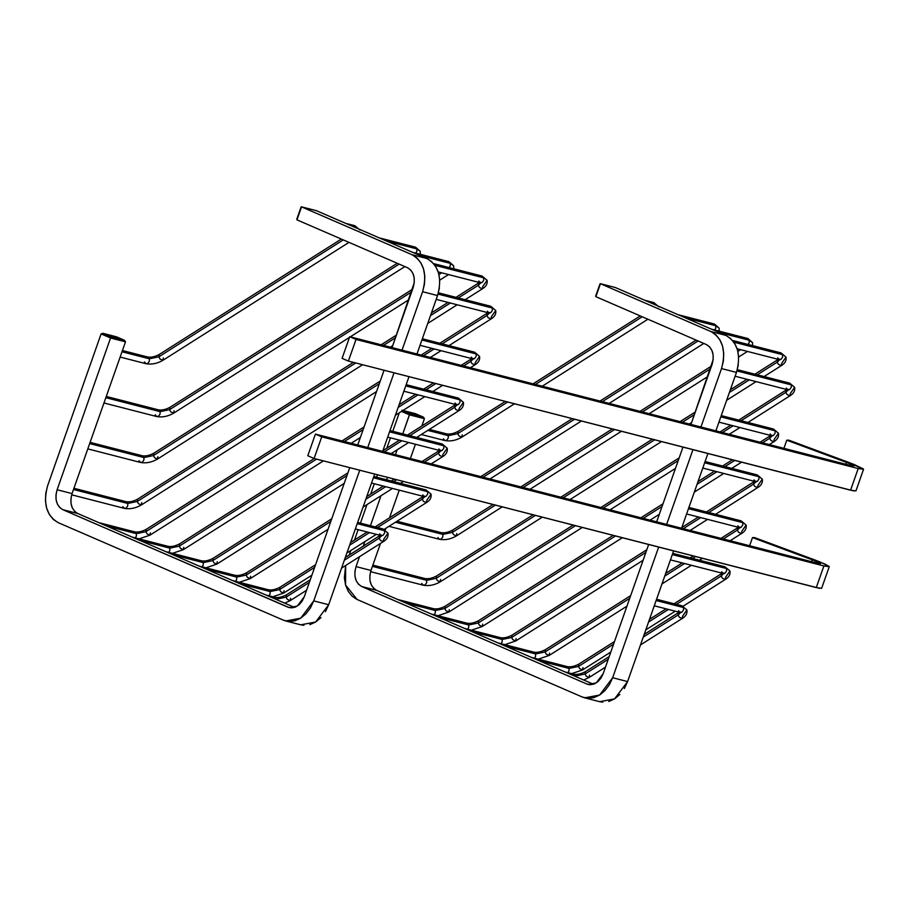 <?xml version="1.0" encoding="UTF-8"?>
<svg xmlns="http://www.w3.org/2000/svg" width="909" height="909" viewBox="0 0 909 909"><rect width="100%" height="100%" fill="white"/><g stroke="black" fill="none" stroke-linecap="round" stroke-linejoin="round"><path stroke-width="1.36" d="M116.466 336.819L103.012 333.353L110.898 336.773L124.351 340.227L116.466 336.819L124.351 340.227L110.898 336.773L103.012 333.353L101.104 333.91L110.557 338L57.119 489.746C54.529 499.234 56.426 505.881 62.812 509.676L289.232 607.61L297.266 606.098L304.276 596.781L349.749 467.646L304.276 596.781L302.083 601.235L299.027 604.78L295.414 607.076L291.573 607.894L287.903 607.155L62.812 509.676L77.754 513.517L62.812 509.676L59.664 507.461L57.347 503.972L56.085 499.564L56.006 494.666L57.119 489.746L72.061 493.587L57.119 489.746L110.557 338L125.499 341.841L110.557 338L101.104 333.91L103.012 333.353L116.466 336.819M413.152 287.619C415.731 278.131 413.834 271.496 407.448 267.689L410.595 269.916L412.913 273.393L414.174 277.802L414.254 282.71L392.029 347.59L413.152 287.619M357.726 444.99L384.053 370.247L357.726 444.99M77.754 513.517L294.527 607.394L77.754 513.517C71.368 509.722 69.47 503.075 72.061 493.587L125.499 341.841L124.488 340.284M124.351 340.227L125.499 341.841L72.061 493.587M47.654 485.656L101.104 333.91L47.654 485.656L45.791 493.235L45.45 500.916L46.654 508.154L49.325 514.46L53.267 519.414L58.233 522.664C46.382 515.608 42.848 503.279 47.654 485.656M283.335 620.143L58.233 522.664L283.335 620.143L288.971 621.483L294.902 620.813L300.72 618.177L306.026 613.757L310.469 607.86L313.73 600.883L300.72 618.177L285.79 620.983L283.335 620.143M285.79 620.983L300.743 624.824L315.673 622.017L328.672 604.724L313.73 600.883L328.672 604.724L374.69 474.066L328.672 604.724L325.411 611.7M439.411 287.971L437.547 295.561L416.97 353.999L437.547 295.561L422.605 291.721L402.028 350.158L422.605 291.721L437.547 295.561C442.353 277.938 438.831 265.61 426.969 258.554L412.027 254.713C423.889 261.758 427.412 274.098 422.605 291.721L424.469 284.131L424.81 276.461L423.605 269.223L420.935 262.917L416.992 257.963L412.027 254.713L301.538 206.866L297.3 218.614L301.538 206.866L296.959 219.853L407.448 267.689L296.959 219.853L297.3 218.614M394.04 372.815L367.725 447.558L394.04 372.815M359.737 470.214L313.73 600.883L359.737 470.214M382.666 451.398L408.993 376.667L382.666 451.398M301.538 206.866L316.48 210.706L301.538 206.866L412.027 254.713L426.969 258.554L316.48 210.706L426.969 258.554L431.934 261.803M435.888 266.757L438.558 273.064L439.763 280.302M320.979 617.597L315.673 622.017L309.855 624.653M303.924 625.324L300.39 624.744M70.947 498.507L71.027 503.416L72.288 507.824L74.606 511.301M276.666 599.133L273.689 598.372L276.666 599.133L275.052 597.361L276.666 599.133L286.108 597.145L276.666 599.133M306.572 590.259L290.198 600.633L287.312 599.372L286.108 597.145L286.505 594.804L286.108 597.145L287.312 599.372L290.198 600.633L290.596 598.292M381.382 535.651L379.189 538.151L379.587 535.81L379.189 538.151L344.341 560.239L379.189 538.151L380.394 540.366L383.28 541.639L383.678 539.298L387.973 533.14L383.007 528.936L387.973 533.14M286.108 597.145L309.333 582.43L286.108 597.145M379.667 533.844L380.939 535.492L383.019 535.299L384.552 533.197L384.632 530.708L384.552 533.197L383.019 535.299L381.791 535.799L381.348 535.094M357.657 522.414L383.007 528.936L387.995 533.197C388.529 536.651 386.961 539.457 383.28 541.639L380.394 540.366L379.189 538.151L381.223 536.14M357.226 523.664L384.632 530.708L357.226 523.664M270.143 591.577L270.064 594.066L268.984 595.804L270.064 594.066L270.143 591.577L240.249 583.896L270.143 591.577L268.519 589.805L270.143 591.577L279.586 589.589L270.143 591.577M311.878 575.204L283.676 593.077L280.779 591.804L279.586 589.589L279.983 587.248L279.586 589.589L280.779 591.804L283.676 593.077L284.074 590.736M424.458 496.644L422.265 499.143L422.662 496.803L422.265 499.143L377.508 527.515L422.265 499.143L423.469 501.37L426.355 502.643L426.753 500.302L431.048 494.132L426.082 489.94L431.048 494.132M279.586 589.589L314.628 567.375L279.586 589.589M349.647 545.184L369.508 532.594L349.647 545.184M422.742 494.848L424.003 496.496L426.082 496.303L427.616 494.201L427.707 491.712L427.616 494.201L426.082 496.303L424.867 496.803L424.423 496.098M373.826 476.498L426.082 489.94L431.059 494.201C431.605 497.643 430.037 500.461 426.355 502.643L423.469 501.37L422.265 499.143L424.298 497.143M373.394 477.748L427.707 491.712L373.394 477.748M236.715 577.101L236.635 579.59L235.556 581.328L236.635 579.59L236.715 577.101L206.82 569.409L236.715 577.101L235.09 575.329L236.715 577.101L246.157 575.102L236.715 577.101M328.047 529.288L250.248 578.601L247.35 577.329L246.157 575.102L246.544 572.772L246.157 575.102L247.35 577.329L250.248 578.601L250.634 576.261M440.626 450.728L438.433 453.227L438.831 450.898L438.433 453.227L424.401 462.124L438.433 453.227L439.638 455.454L442.524 456.727L442.922 454.386L447.217 448.228L442.251 444.024L447.217 448.228M246.157 575.102L330.796 521.459L246.157 575.102M365.816 499.268L385.677 486.679L365.816 499.268M393.677 481.6L396.665 479.713L393.677 481.6M438.911 448.932L440.172 450.58L442.251 450.387L443.785 448.285L443.876 445.796L443.785 448.285L442.251 450.387L441.035 450.887L440.592 450.182M389.995 430.582L442.251 444.024L447.228 448.285C447.773 451.739 446.205 454.545 442.524 456.727L439.638 455.454L438.433 453.227L440.467 451.228M389.563 431.832L443.876 445.796L389.563 431.832M203.286 562.626L203.196 565.114L202.128 566.852L203.196 565.114L203.286 562.626L173.392 554.933L203.286 562.626L201.662 560.853L203.286 562.626L212.729 560.626L203.286 562.626M344.216 483.372L216.819 564.125L213.922 562.853L212.729 560.626L213.115 558.285L212.729 560.626L213.922 562.853L216.819 564.125L217.206 561.785M456.795 404.823L454.602 407.323L455 404.982L454.602 407.323L409.845 435.684L454.602 407.323L455.807 409.539L458.693 410.811L459.09 408.471L463.385 402.312L458.42 398.108L463.385 402.312M212.729 560.626L346.965 475.543L212.729 560.626M384.371 451.841L401.846 440.763L384.371 451.841M455.079 403.017L456.341 404.664L458.42 404.471L459.954 402.369L460.045 399.88L459.954 402.369L458.42 404.471L457.204 404.971L456.761 404.266M406.164 384.666L458.42 398.108L463.397 402.369C463.942 405.823 462.374 408.63 458.693 410.811L455.807 409.539L454.602 407.323L456.636 405.312M405.732 385.916L460.045 399.88L405.732 385.916M169.847 548.138L169.767 550.638L168.699 552.377L169.767 550.638L169.847 548.138L139.963 540.457L169.847 548.138L168.233 546.377L169.847 548.138L179.3 546.15L169.847 548.138M323.422 460.886L183.391 549.65L180.493 548.377L179.3 546.15L179.687 543.809L179.3 546.15L180.493 548.377L183.391 549.65L183.777 547.309M472.964 358.907L470.771 361.407L471.169 359.066L470.771 361.407L463.556 365.975L470.771 361.407L471.976 363.623L474.862 364.895L475.259 362.555L479.554 356.396L474.589 352.192L479.554 356.396M179.3 546.15L316.593 459.125L179.3 546.15M344.329 441.547L363.146 429.627L344.329 441.547M398.153 407.437L418.015 394.847L398.153 407.437M426.014 389.779L435.82 383.564L426.014 389.779M471.248 357.112L472.51 358.748L474.589 358.555L476.134 356.453L476.214 353.965L476.134 356.453L474.589 358.555L473.373 359.066L472.93 358.351M422.333 338.762L474.589 352.192L479.566 356.453C480.111 359.907 478.543 362.714 474.862 364.895L471.976 363.623L470.771 361.407L472.805 359.396M421.901 340L476.214 353.965L421.901 340M136.418 533.663L136.339 536.162L135.271 537.901L136.339 536.162L136.418 533.663L106.535 525.981L136.418 533.663L134.805 531.89L136.418 533.663L145.86 531.674L136.418 533.663M376.553 391.54L149.951 535.174L147.065 533.901L145.86 531.674L146.258 529.333L145.86 531.674L147.065 533.901L149.951 535.174L150.349 532.833M489.133 312.991L486.94 315.491L487.338 313.151L486.94 315.491L442.183 343.863L486.94 315.491L488.144 317.707L491.03 318.979L491.428 316.639L495.723 310.48L490.758 306.276L495.723 310.48M145.86 531.674L379.314 383.712L145.86 531.674M423.526 355.68L434.184 348.931L423.526 355.68M487.417 311.196L488.678 312.832L490.758 312.639L492.303 310.537L492.383 308.049L492.303 310.537L490.758 312.639L489.542 313.151L489.099 312.435M438.411 292.812L490.758 306.276L495.735 310.537C496.28 313.991 494.712 316.798 491.03 318.979L488.144 317.707L486.94 315.491L488.974 313.48M438.036 294.073L492.383 308.049L438.036 294.073M127.794 503.472L127.715 505.961L126.169 508.063L124.453 508.381L126.169 508.063L127.715 505.961L127.794 503.472L73.493 489.508L127.794 503.472L126.169 501.7L127.794 503.472L137.236 501.484L127.794 503.472M362.577 364.736L141.327 504.972L138.429 503.7L137.236 501.484L137.623 499.143L137.236 501.484L138.429 503.7L141.327 504.972L141.713 502.632M122.829 506.62L124.453 508.381L71.675 494.814M480.497 282.79L478.316 285.29L478.702 282.949L478.316 285.29L458.352 297.947L478.316 285.29L479.509 287.517L482.406 288.789L482.793 286.449L487.088 280.279L482.134 276.075L487.088 280.279M137.236 501.484L355.749 362.975L137.236 501.484M383.496 345.397L395.483 337.796L383.496 345.397M430.491 315.605L450.353 303.015L430.491 315.605M478.793 280.995L480.054 282.642L482.134 282.438L483.668 280.347L483.747 277.847L483.668 280.347L482.134 282.438L480.906 282.949L480.463 282.245M433.673 263.621L482.134 276.075L487.11 280.347C487.644 283.79 486.076 286.608 482.406 288.789L479.509 287.517L478.316 285.29L480.338 283.29M434.968 265.314L483.747 277.847L434.968 265.314M143.963 457.557L143.883 460.045L142.338 462.147L140.622 462.476L142.338 462.147L143.883 460.045L143.963 457.557L89.661 443.592L143.963 457.557L142.338 455.784L143.963 457.557L153.405 455.568L143.963 457.557M349.476 337.375L157.496 459.056L154.598 457.784L153.405 455.568L153.791 453.227L153.405 455.568L154.598 457.784L157.496 459.056L157.882 456.716M138.997 460.704L140.622 462.476L87.798 448.887M153.405 455.568L411.652 291.88L153.405 455.568M438.945 274.575L441.717 272.825L438.945 274.575M450.319 263.371L449.057 261.735L453.659 265.803L450.319 263.371L450.239 265.871L449.171 267.61L450.239 265.871L450.319 263.371L420.276 255.645L450.319 263.371M160.132 411.641L160.052 414.129L158.507 416.231L156.791 416.561L158.507 416.231L160.052 414.129L160.132 411.641L105.842 397.688L160.132 411.641L158.507 409.868L160.132 411.641L169.574 409.652L160.132 411.641M404.891 266.587L173.664 413.141L170.767 411.868L169.574 409.652L169.972 407.312L169.574 409.652L170.767 411.868L173.664 413.141L174.062 410.8M155.166 414.788L156.791 416.561L103.967 402.982M169.574 409.652L399.187 264.11L169.574 409.652M416.89 248.896L415.629 247.259L420.231 251.327L416.89 248.896L416.811 251.395L415.731 253.122L416.811 251.395L416.89 248.896L386.836 241.169L416.89 248.896M149.394 358.805L149.315 361.305L147.781 363.395L146.054 363.725L147.781 363.395L149.315 361.305L149.394 358.805L122.011 351.772L149.394 358.805L147.781 357.032L149.394 358.805L158.836 356.817L149.394 358.805M348.988 242.373L162.927 360.316L160.041 359.044L158.836 356.817L159.234 354.476L158.836 356.817L160.041 359.044L162.927 360.316L163.325 357.976M144.44 361.952L146.054 363.725L120.136 357.067M158.836 356.817L343.284 239.908L158.836 356.817M356.555 227.5L354.93 225.727L356.68 228.114L353.408 226.693L356.555 227.5M853.903 490.94L348.397 361.078L342.091 358.351L348.397 361.078L356.021 339.443L349.715 336.705L342.091 358.351L349.715 336.705L356.021 339.443L858.198 468.544L863.368 468.942L853.971 464.408L788.819 440.172L786.796 440.206L850.006 463.704L854.426 465.772L851.892 465.817L349.715 336.705L851.892 465.817L854.426 465.772L846.54 462.363L786.796 440.206L788.819 440.172L848.563 462.329L863.55 469.283L858.198 468.544L356.021 339.443L348.397 361.078L850.574 490.19L858.198 468.544L850.574 490.19L855.926 490.928L863.55 469.283M783.922 448.342L786.796 440.206L783.922 448.342M845.87 464.272L846.54 462.363L845.87 464.272M819.611 588.339L314.094 458.488L307.787 455.75L314.094 458.488L321.718 436.843L315.412 434.104L307.787 455.75L315.412 434.104L321.718 436.843L823.895 565.955L829.065 566.341L819.668 561.807L754.515 537.571L752.493 537.605L815.703 561.103L820.554 563.66L817.589 563.216L315.412 434.104L817.589 563.216L820.123 563.182L812.237 559.762L752.493 537.605L754.515 537.571L814.271 559.728L825.315 564.228L829.247 566.693L823.895 565.955L321.718 436.843L314.094 458.488L816.271 587.589L823.895 565.955L816.271 587.589L821.622 588.328L829.247 566.693M749.63 545.741L752.493 537.605L749.63 545.741M811.567 561.671L812.237 559.762L811.567 561.671M402.971 410.47L415.379 413.652L401.926 410.209L409.811 413.618L423.264 417.083L415.379 413.663L423.264 417.083L409.811 413.618L401.926 410.209L415.379 413.663L423.424 417.14L424.412 418.697L409.47 414.856L409.811 413.618L402.778 433.866L409.47 414.856L424.412 418.697L423.264 417.083M401.494 411.402L409.47 414.856L401.494 411.402M712.065 364.475C714.656 354.987 712.747 348.34 706.361 344.545L709.509 346.761L711.827 350.249L713.088 354.658L713.167 359.555L690.942 424.435L712.065 364.475M603.19 673.637L648.662 544.502L603.19 673.637L600.997 678.08L597.952 681.625L594.327 683.92L590.498 684.738L586.828 684.011L588.146 684.466L596.19 682.954L603.19 673.637M656.65 521.846L682.966 447.103L656.65 521.846M589.521 684.704L586.828 684.011L589.521 684.704M376.667 590.373L593.452 684.25L376.667 590.373L361.725 586.532L586.828 684.011L361.725 586.532L376.667 590.373C370.281 586.578 368.384 579.931 370.974 570.443L356.033 566.602C353.442 576.09 355.339 582.726 361.725 586.532L358.578 584.317L356.26 580.828L354.999 576.42L354.919 571.522L356.033 566.602L370.974 570.443L380.496 543.4L370.974 570.443M397.153 449.819L395.438 454.682L397.153 449.819M387.461 477.35L386.598 479.782L387.461 477.35M380.985 495.735L370.429 525.697L380.985 495.735M364.816 541.65L363.225 546.184L364.816 541.65M359.521 556.706L356.033 566.602L359.521 556.706M385.28 529.845L385.802 528.345L385.28 529.845M389.507 517.823L399.244 490.167L389.507 517.823M401.551 483.633L401.971 482.429L401.551 483.633M410.391 458.522L415.413 444.251L410.391 458.522M417.72 437.718L418.14 436.513L417.72 437.718M421.844 425.991L424.412 418.697L421.844 425.991M349.192 555.069L350.794 550.536L349.192 555.069M354.499 540.014L358.135 529.674L354.499 540.014M360.441 523.13L366.963 504.62L360.441 523.13M370.667 494.098L374.303 483.758L370.667 494.098M376.61 477.214L377.474 474.782L376.61 477.214M386.836 448.182L390.472 437.843L386.836 448.182M392.779 431.298L399.301 412.788L392.779 431.298M357.157 599.52L345.568 584.998L345.647 565.489L344.363 577.76L345.568 584.998L348.238 591.316L352.192 596.259L357.157 599.52L582.249 696.998L357.157 599.52M612.643 677.728L599.633 695.033L584.703 697.839L582.249 696.998L587.884 698.328L593.816 697.658L599.633 695.033L604.951 690.613L609.382 684.704L612.643 677.728L627.596 681.568L612.643 677.728L658.661 547.07L612.643 677.728M584.703 697.839L599.656 701.68L614.586 698.873L627.596 681.568L673.603 550.911L627.596 681.568L624.324 688.556M738.335 364.827L736.46 372.417L715.883 430.855L736.46 372.417L721.519 368.565L700.941 427.014L721.519 368.565L736.46 372.417C741.267 354.794 737.744 342.454 725.882 335.398L710.94 331.558C722.803 338.614 726.325 350.954 721.519 368.565L723.382 360.987L723.723 353.317L722.519 346.079L719.86 339.761L715.906 334.819L710.94 331.558L600.451 283.71L600.031 284.642L595.884 296.698L600.451 283.71L595.884 296.698L706.361 344.545L595.884 296.698L596.224 295.47M692.953 449.671L666.638 524.413L692.953 449.671M681.58 528.254L707.906 453.511L681.58 528.254M600.451 283.71L615.393 287.551L600.451 283.71L710.94 331.558L725.882 335.398L615.393 287.551L725.882 335.398L730.847 338.659M734.802 343.613L737.472 349.92L738.676 357.157M619.893 694.453L614.586 698.873L608.769 701.509M602.837 702.18L599.304 701.589M369.872 575.363L369.952 580.26L371.202 584.669L373.519 588.157M615.393 287.551L600.36 283.676M575.59 675.989L572.602 675.217L575.59 675.989L573.965 674.217L575.59 675.989L585.032 674.001L575.59 675.989M605.485 667.115L589.123 677.489L586.225 676.216L585.032 674.001L585.419 671.66L585.032 674.001L586.225 676.216L589.123 677.489L589.509 675.148M680.296 612.496L678.114 614.995L678.5 612.655L678.114 614.995L643.254 637.084L678.114 614.995L679.307 617.222L682.204 618.495L682.591 616.154L686.886 609.984L681.92 605.78L686.886 609.984M585.032 674.001L608.246 659.286L585.032 674.001M678.591 610.7L679.852 612.336L681.932 612.143L683.466 610.053L683.545 607.553L683.466 610.053L681.932 612.143L680.705 612.655L680.262 611.95M656.571 599.27L681.92 605.78L686.909 610.053C687.443 613.495 685.875 616.313 682.204 618.495L679.307 617.222L678.114 614.995L680.137 612.996M656.139 600.508L683.545 607.553L656.139 600.508M569.057 668.422L568.977 670.922L567.909 672.66L568.977 670.922L569.057 668.422L539.173 660.741L569.057 668.422L567.432 666.649L569.057 668.422L578.499 666.433L569.057 668.422M610.791 652.06L582.589 669.933L579.703 668.66L578.499 666.433L578.897 664.093L578.499 666.433L579.703 668.66L582.589 669.933L582.987 667.592M723.371 573.499L721.178 575.999L721.576 573.659L721.178 575.999L676.421 604.371L721.178 575.999L722.382 578.226L725.268 579.487L725.666 577.147L729.961 570.988L724.996 566.784L729.961 570.988M578.499 666.433L613.552 644.22L578.499 666.433M648.56 622.029L668.422 609.439L648.56 622.029M721.655 571.704L722.916 573.34L724.996 573.147L726.541 571.057L726.621 568.557L726.541 571.057L724.996 573.147L723.78 573.659L723.337 572.954M672.74 553.354L724.996 566.784L729.972 571.057C730.518 574.499 728.95 577.317 725.268 579.487L722.382 578.226L721.178 575.999L723.212 573.999M672.308 554.592L726.621 568.557L672.308 554.592M535.628 653.946L535.549 656.446L534.469 658.184L535.549 656.446L535.628 653.946L505.734 646.265L535.628 653.946L534.003 652.173L535.628 653.946L545.07 651.958L535.628 653.946M626.96 606.144L549.161 655.446L546.264 654.185L545.07 651.958L545.468 649.617L545.07 651.958L546.264 654.185L549.161 655.446L549.559 653.116M739.54 527.584L737.347 530.083L737.744 527.743L737.347 530.083L723.314 538.98L737.347 530.083L738.551 532.31L741.437 533.572L741.835 531.242L746.13 525.072L741.165 520.868L746.13 525.072M545.07 651.958L629.721 598.304L545.07 651.958M664.729 576.113L684.591 563.523L664.729 576.113M692.59 558.456L695.578 556.558L692.59 558.456M737.824 525.788L739.085 527.425L741.165 527.231L742.71 525.141L742.789 522.641L742.71 525.141L741.165 527.231L739.949 527.743L739.506 527.038M688.908 507.438L741.165 520.868L746.141 525.141C746.687 528.583 745.119 531.401 741.437 533.572L738.551 532.31L737.347 530.083L739.381 528.084M688.477 508.676L742.789 522.641L688.477 508.676M502.2 639.47L502.12 641.97L501.041 643.697L502.12 641.97L502.2 639.47L472.305 631.789L502.2 639.47L500.575 637.698L502.2 639.47L511.642 637.482L502.2 639.47M643.129 560.228L515.733 640.97L512.835 639.709L511.642 637.482L512.028 635.141L511.642 637.482L512.835 639.709L515.733 640.97L516.119 638.629M755.709 481.668L753.516 484.167L753.913 481.827L753.516 484.167L708.759 512.54L753.516 484.167L754.72 486.395L757.606 487.667L758.004 485.326L762.299 479.157L757.333 474.952L762.299 479.157M511.642 637.482L645.89 552.388L511.642 637.482M683.284 528.686L700.759 517.607L683.284 528.686M753.993 479.872L755.254 481.509L757.333 481.316L758.879 479.225L758.958 476.725L758.879 479.225L757.333 481.316L756.118 481.827L755.674 481.122M705.077 461.522L757.333 474.952L762.31 479.225C762.856 482.668 761.288 485.486 757.606 487.667L754.72 486.395L753.516 484.167L755.549 482.168M704.645 462.761L758.958 476.725L704.645 462.761M468.771 624.994L468.68 627.494L467.612 629.221L468.68 627.494L468.771 624.994L438.877 617.313L468.771 624.994L467.146 623.222L468.771 624.994L478.214 623.006L468.771 624.994M622.335 537.73L482.304 626.494L479.407 625.233L478.214 623.006L478.6 620.665L478.214 623.006L479.407 625.233L482.304 626.494L482.69 624.153M771.877 435.752L769.684 438.252L770.082 435.911L769.684 438.252L762.469 442.831L769.684 438.252L770.889 440.479L773.775 441.751L774.173 439.411L778.468 433.241L773.502 429.037L778.468 433.241M478.214 623.006L615.507 535.98L478.214 623.006M643.254 518.391L662.059 506.472L643.254 518.391M697.067 484.281L716.928 471.703L697.067 484.281M724.928 466.624L734.733 460.409L724.928 466.624M770.162 433.957L771.423 435.604L773.514 435.411L775.047 433.309L775.127 430.809L775.047 433.309L773.514 435.411L772.286 435.911L771.843 435.206M721.246 415.606L773.502 429.037L778.479 433.309C779.024 436.752 777.456 439.57 773.775 441.751L770.889 440.479L769.684 438.252L771.718 436.252M720.814 416.856L775.127 430.809L720.814 416.856M435.331 610.518L435.252 613.007L434.184 614.745L435.252 613.007L435.331 610.518L405.448 602.837L435.331 610.518L433.718 608.746L435.331 610.518L444.785 608.53L435.331 610.518M582.305 527.447L448.876 612.018L445.978 610.746L444.785 608.53L445.171 606.189L444.785 608.53L445.978 610.746L448.876 612.018L449.262 609.678M788.046 389.836L785.853 392.336L786.251 389.995L785.853 392.336L741.096 420.708L785.853 392.336L787.058 394.563L789.944 395.835L790.341 393.495L794.636 387.325L789.671 383.132L794.636 387.325M444.785 608.53L575.477 525.686L444.785 608.53M603.212 508.108L678.228 460.568L603.212 508.108M722.439 432.536L733.097 425.787L722.439 432.536M786.33 388.041L787.592 389.688L789.682 389.495L791.216 387.393L791.296 384.905L791.216 387.393L789.682 389.495L788.455 389.995L788.012 389.291M737.324 369.668L789.671 383.132L794.648 387.393C795.193 390.836 793.625 393.654 789.944 395.835L787.058 394.563L785.853 392.336L787.887 390.336M736.949 370.929L791.296 384.905L736.949 370.929M426.707 580.317L426.628 582.817L425.094 584.919L423.367 585.237L425.094 584.919L426.628 582.817L426.707 580.317L372.417 566.364L426.707 580.317L425.082 578.556L426.707 580.317L436.15 578.329L426.707 580.317M542.275 517.153L440.24 581.828L437.343 580.556L436.15 578.329L436.547 575.988L436.15 578.329L437.343 580.556L440.24 581.828L440.638 579.487M421.742 583.464L423.367 585.237L370.588 571.67M779.411 359.646L777.229 362.146L777.627 359.805L777.229 362.146L757.265 374.792L777.229 362.146L778.422 364.373L781.32 365.634L781.706 363.293L786.001 357.135L781.047 352.931L786.001 357.135M436.15 578.329L535.446 515.392L436.15 578.329M563.182 497.814L654.673 439.831L563.182 497.814M682.409 422.242L694.396 414.652L682.409 422.242M729.404 392.461L749.266 379.871L729.404 392.461M777.706 357.851L778.968 359.487L781.047 359.294L782.581 357.192L782.66 354.703L782.581 357.192L781.047 359.294L779.831 359.805L779.388 359.089M732.586 340.477L781.047 352.931L786.024 357.192C786.558 360.646 784.99 363.452 781.32 365.634L778.422 364.373L777.229 362.146L779.263 360.134M733.881 342.159L782.66 354.703L733.881 342.159M442.876 534.412L442.797 536.901L441.263 539.003L439.536 539.321L441.263 539.003L442.797 536.901L442.876 534.412L395.472 522.221L442.876 534.412L441.251 532.64L442.876 534.412L452.318 532.413L442.876 534.412M502.245 506.858L456.409 535.912L453.511 534.64L452.318 532.413L452.716 530.072L452.318 532.413L453.511 534.64L456.409 535.912L456.807 533.572M437.911 537.549L439.536 539.321L388.984 526.322M452.318 532.413L495.416 505.097L452.318 532.413M523.152 487.519L614.632 429.537L523.152 487.519M642.379 411.947L710.565 368.736L642.379 411.947M737.858 351.431L740.63 349.67L737.858 351.431M749.232 340.227L747.971 338.58L752.572 342.659L749.232 340.227L749.152 342.716L748.084 344.454L749.152 342.716L749.232 340.227L719.189 332.501L749.232 340.227M483.122 477.225L574.602 419.242L483.122 477.225M602.337 401.664L698.101 340.966L602.337 401.664M715.803 325.752L714.542 324.104L719.144 328.183L715.803 325.752L715.724 328.24L714.656 329.978L715.724 328.24L715.803 325.752L685.761 318.025L715.803 325.752M448.307 435.661L448.228 438.149L446.694 440.251L444.967 440.581L446.694 440.251L448.228 438.149L448.307 435.661L427.809 430.389L448.307 435.661L446.694 433.888L448.307 435.661L457.75 433.673L448.307 435.661M514.494 403.789L461.84 437.161L458.954 435.888L457.75 433.673L458.147 431.332L457.75 433.673L458.954 435.888L461.84 437.161L462.238 434.82M443.353 438.808L444.967 440.581L421.322 434.502M457.75 433.673L507.665 402.028L457.75 433.673M535.412 384.45L642.209 316.764L535.412 384.45M655.469 304.356L653.855 302.583L655.594 304.958L652.332 303.549L655.469 304.356M102.831 333.296L116.454 336.807L124.51 340.284M301.072 207.025L296.754 219.296M316.377 210.672L301.447 206.832M310.276 579.737L286.505 594.804C282.245 597.065 278.427 597.917 275.052 597.361L265.985 595.031M290.198 600.633L284.733 603.156M383.28 541.639L341.579 568.068M380.246 535.356L345.284 557.547M355.362 528.958L381.291 535.617M315.582 564.682L279.983 587.248C275.722 589.509 271.905 590.361 268.519 589.805L232.545 580.556M283.676 593.077L272.768 596.77M426.355 502.643L384.246 529.333M376.337 534.344L346.886 553.013M423.321 496.359L375.156 526.913M367.156 531.992L350.59 542.491M371.531 483.043L424.367 496.621M331.751 518.766L246.544 572.772C242.294 575.033 238.465 575.886 235.09 575.329L199.116 566.08M250.248 578.601L239.328 582.294M442.524 456.727L431.23 463.885M403.494 481.463L400.505 483.361M392.506 488.428L363.055 507.097M439.49 450.444L422.049 461.522M394.313 479.111L391.324 480.997M383.325 486.076L366.759 496.575M387.7 437.127L440.535 450.705M347.92 472.85L213.115 558.285C208.854 560.558 205.036 561.41 201.662 560.853L165.688 551.604M216.819 564.125L205.9 567.818M458.693 410.811L416.674 437.445M408.675 442.513L391.2 453.591M455.659 404.528L407.493 435.081M399.494 440.161L382.928 450.659M403.869 391.211L456.704 404.789M314.253 458.522L179.687 543.809C175.426 546.07 171.608 546.934 168.233 546.377L132.26 537.128M183.391 549.65L172.471 553.342M474.862 364.895L470.385 367.736M442.649 385.314L432.843 391.529M424.844 396.597L395.392 415.265M360.384 437.456L351.169 443.297M471.828 358.612L461.204 365.373M433.468 382.962L423.662 389.166M415.663 394.245L399.096 404.744M364.089 426.935L341.989 440.945M420.038 345.295L472.873 358.873M380.257 381.019L146.258 529.333C141.997 531.595 138.179 532.447 134.805 531.89L98.831 522.641M149.951 535.174L139.043 538.867M491.03 318.979L449.012 345.613M441.013 350.692L430.355 357.442M487.997 312.696L439.831 343.261M431.832 348.329L421.174 355.078M436.206 299.379L489.042 312.969M353.408 362.373L137.623 499.143C133.373 501.404 129.544 502.257 126.169 501.7L73.936 488.269M141.327 504.972C135.68 508.245 130.055 509.381 124.453 508.381M482.406 288.789L465.181 299.697M457.182 304.776L427.73 323.434M392.722 345.625L390.325 347.147M479.361 282.494L456.011 297.345M448.001 302.413L431.434 312.912M396.426 335.103L381.144 344.795M438.206 271.916L480.406 282.767M412.595 289.187L153.791 453.227C149.542 455.489 145.713 456.341 142.338 455.784L90.105 442.353M157.496 459.056C151.848 462.329 146.224 463.465 140.622 462.476M448.546 274.575L439.751 280.154M408.891 299.709L350.295 336.853M439.377 272.211L438.479 272.791M412.572 252.316L448.694 261.599L453.682 265.871L453.693 268.769M397.222 263.269L169.972 407.312C165.711 409.573 161.882 410.425 158.507 409.868L106.273 396.438M173.664 413.141C168.017 416.413 162.393 417.549 156.791 416.561M379.144 237.84L415.265 247.123L420.242 251.395L420.265 254.293M341.329 239.056L159.234 354.476C154.973 356.737 151.155 357.589 147.781 357.032L122.442 350.522M162.927 360.316C157.291 363.577 151.667 364.714 146.054 363.725M345.704 223.364L354.93 225.727L359.919 230M599.985 283.881L595.668 296.152M609.189 656.593L585.419 671.66C581.158 673.921 577.34 674.773 573.965 674.217L564.898 671.887M589.123 677.489L583.646 680M682.204 618.495L640.493 644.924M679.159 612.2L644.208 634.402M654.275 605.803L680.205 612.473M614.495 641.527L578.897 664.093C574.636 666.354 570.818 667.206 567.432 666.649L531.47 657.412M582.589 669.933L571.681 673.626M725.268 579.487L683.159 606.189M675.251 611.2L645.799 629.869M722.235 573.204L674.08 603.769M666.07 608.837L649.503 619.336M670.444 559.887L723.28 573.477M630.664 595.611L545.468 649.617C541.207 651.878 537.389 652.73 534.003 652.173L498.03 642.924M549.161 655.446L538.253 659.15M741.437 533.572L730.143 540.741M702.407 558.319L699.419 560.217M691.419 565.284L661.968 583.953M738.403 527.288L720.973 538.378M693.226 555.956L690.249 557.853M682.239 562.921L665.672 573.42M686.613 513.971L739.449 527.561M646.833 549.695L512.028 635.141C507.779 637.402 503.95 638.254 500.575 637.698L464.601 628.449M515.733 640.97L504.813 644.674M757.606 487.667L715.588 514.301M707.588 519.369L690.113 530.447M754.572 481.372L706.418 511.937M698.407 517.005L681.841 527.504M702.782 468.055L755.618 481.645M613.166 535.378L478.6 620.665C474.339 622.926 470.521 623.779 467.146 623.222L431.173 613.973M482.304 626.494L471.385 630.198M773.775 441.751L769.298 444.581M741.562 462.17L731.756 468.385M723.757 473.453L694.306 492.121M659.298 514.312L650.083 520.153M770.741 435.456L760.129 442.228M732.381 459.806L722.587 466.022M714.576 471.089L698.01 481.6M663.002 503.791L640.902 517.789M718.951 422.151L771.786 435.729M573.136 525.084L445.171 606.189C440.91 608.451 437.093 609.303 433.718 608.746L397.744 599.497M448.876 612.018L437.956 615.723M789.944 395.835L747.925 422.469M739.926 427.537L729.268 434.297M675.467 468.396L610.053 509.858M786.91 389.552L738.756 420.106M730.745 425.185L720.087 431.934M679.171 457.875L600.872 507.506M735.12 376.235L787.955 389.813M533.094 514.789L436.547 575.988C432.286 578.249 428.469 579.101 425.082 578.556L372.849 565.125M440.24 581.828C434.604 585.089 428.98 586.237 423.367 585.237M781.32 365.634L764.094 376.553M756.095 381.621L726.643 400.29M691.635 422.48L689.238 424.003M661.502 441.581L570.011 499.564M778.286 359.35L754.924 374.19M746.914 379.269L730.347 389.768M695.34 411.959L680.057 421.64M652.321 439.229L560.842 497.212M737.119 348.772L779.32 359.623M493.064 504.495L452.716 530.072C448.455 532.344 444.637 533.197 441.251 532.64L396.994 521.255M456.409 535.912C450.773 539.173 445.149 540.321 439.536 539.321M747.459 351.431L738.665 357.01M707.804 376.565L649.208 413.709M621.461 431.286L529.981 489.281M738.29 349.067L737.392 349.635M711.508 366.043L640.027 411.345M612.291 428.934L520.812 486.917M711.486 329.16L747.618 338.455L752.595 342.716L752.607 345.625M703.805 343.432L609.166 403.414M581.43 421.003L489.951 478.986M696.135 340.114L599.997 401.062M572.261 418.64L480.77 476.623M678.057 314.684L714.179 323.979L719.167 328.24L719.178 331.137M505.324 401.426L458.147 431.332C453.886 433.593 450.069 434.445 446.694 433.888L429.332 429.423M461.84 437.161C456.204 440.433 450.58 441.569 444.967 440.581M647.901 319.229L542.241 386.211M640.243 315.912L533.06 383.848M644.629 300.209L653.855 302.583L658.832 306.844"/></g></svg>
